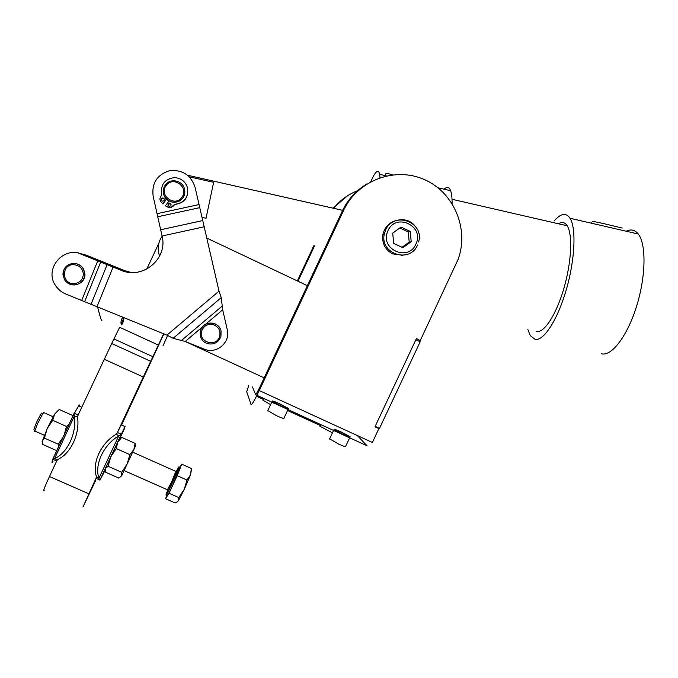 <?xml version="1.0" encoding="UTF-8"?>
<svg xmlns="http://www.w3.org/2000/svg" width="678" height="678" viewBox="0 0 678 678"><rect width="100%" height="100%" fill="white"/><g stroke="black" fill="none" stroke-linecap="round" stroke-linejoin="round"><path stroke-width="1.02" d="M378.256 429.937L378.688 429.013M377.57 427.445L378.892 428.589L374.976 426.793L416.453 338.5L420.241 340.678L420.64 339.737M420.241 340.678L419.801 341.593M379.129 428.157L378.722 429.03M375.18 426.343L379.511 428.335L420.182 341.78L415.868 339.737M167.602 335.491L163 345.865M206.824 238.088L307.354 285.675M162.093 236.241L162.11 236.198C158.11 242.165 157.194 248.58 159.389 255.453L159.618 256.089M402.995 255.301L392.554 253.852C385.112 249.682 381.884 243.292 382.858 234.698C384.638 226.944 389.341 222.155 396.969 220.35M401.274 255.513L402.037 255.36L401.274 255.513M329.627 438.81L338.61 444.073C343.695 446.336 346.034 447.107 345.627 446.395L349.662 437.81M341.017 431.878L350.153 436.768C350.577 437.429 348.255 436.624 343.17 434.352L334.025 429.454C333.618 428.801 335.949 429.606 341.017 431.878M267.827 410.622L276.378 415.648C281.794 418.055 284.319 418.894 283.963 418.173L287.997 409.563M279.802 403.817L288.506 408.47C288.896 409.139 286.379 408.266 280.972 405.851L272.242 401.19C271.895 400.529 274.412 401.401 279.802 403.817M320.058 426.318L332.449 432.818M263.098 400.274L270.624 404.647M248.809 385.231L246.716 391.808L251.063 404.647C251.911 404.885 254.64 400.19 259.25 390.562L343.56 210.485C357.34 180.551 394.732 166.347 424.301 179.526C454.031 192.323 469.371 229.172 458.023 259.606L420.36 340.348M378.892 428.589L372.375 442.454L259.25 390.562M297.354 280.946L313.863 245.673M333.729 207.561L347.738 195.628M357.281 435.53L367.103 445.81L256.937 395.333M395.299 220.909L393.901 221.206L395.299 220.909M366.942 183.907C356.018 190.476 347.78 199.561 342.237 211.172L258.759 389.477L255.767 394.799M252.479 386.918L255.691 394.766M297.989 281.243L314.567 245.826M334.203 207.663C340.695 199.722 348.729 194.001 358.289 190.493M104.132 359.204L143.278 376.993L150.686 361.298L111.726 343.509L77.275 416.834M163.89 333.907L121.548 425.03M151.804 359.315L119.964 427.284M114.014 338.958L152.881 356.713L158.372 345.068L119.65 327.305L111.726 343.509M144.685 374.315L149.855 363.391M158.754 344.585L163.762 333.856L158.754 344.577M163.635 333.805L158.372 345.068M152.881 356.713L150.686 361.298M143.278 376.993L116.506 434.361M96.691 476.829L82.919 507.11L95.7 480.414M151.931 359.374L150.067 363.484M144.999 374.459L121.43 424.97C122.015 423.606 121.93 423.564 121.218 424.877L117.387 432.479L121.294 434.225L118.752 435.835C111.251 440.344 105.454 446.819 101.353 455.269C97.539 463.777 96.717 471.49 98.895 478.388L99.886 480.083L95.979 478.363C94.666 481.431 94.488 482.075 95.454 480.304M95.581 480.363L86.403 499.644L94.92 480.956M158.881 243.139L146.779 269.09M124.04 317.889L121.243 323.889M57.393 459.489L49.452 476.524C44.545 487.236 42.816 491.804 44.273 490.228M168.949 201.12L166.5 199.23L168.949 201.12M199.764 207.638L195.086 187.289C190.857 174.924 182.263 169.415 169.297 170.771C156.94 174.839 151.567 183.357 153.169 196.34L162.067 236.012C168.152 258.674 142.583 280.048 120.998 270.251L82.114 254.267C63.461 245.606 43.646 269.09 55.655 285.658C58.223 289.523 61.664 292.337 65.978 294.116L166.932 335.127L173.127 338.288L185.221 341.483L204.307 349.153C216.299 354.552 230.639 342.509 227.308 329.872L222.698 309.787L221.24 297.642L219.011 291.15L199.764 207.638L157.898 216.74M78.623 253.174L120.998 270.251M122.684 317.338L123.099 319.906M123.743 320.686L121.735 324.94C120.472 323.389 120.752 320.847 122.582 317.304M97.674 307.287C100.191 317.041 101.598 321.457 101.895 320.524M123.743 318.516L123.684 317.745M56.664 461.04L52.723 459.303L54.46 458.803L57.672 459.557C64.173 456.472 69.453 450.726 73.512 442.319C77.36 433.759 78.707 425.292 77.546 416.911L74.394 416.029L73.961 413.97L78.648 405.817C79.58 404.596 79.868 404.724 79.512 406.198M70.334 441.505C74.19 432.928 75.546 424.428 74.394 416.029L54.46 458.803C60.969 455.709 66.258 449.938 70.334 441.505M74.216 413.19L78.148 414.953L77.546 416.911M53.011 461.616C51.748 463.269 51.655 462.498 52.723 459.303M57.672 459.557L56.918 460.574M118.752 435.835L116.235 434.183C108.734 438.674 102.946 445.132 98.861 453.557C95.056 462.049 94.242 469.744 96.42 476.634L98.895 478.388L118.752 435.835M96.013 478.27L96.42 476.634M116.235 434.183L117.336 432.581M124.184 429.157L125.066 426.598L121.294 434.225L99.886 480.083L103.531 473.397M131.32 272.514L124.777 270.683L86.123 255.097L80.318 253.623M82.741 254.03L124.777 270.683M182.679 198.095C184.636 195.391 185.247 192.391 184.518 189.103C182.806 180.509 170.339 177.763 165.39 184.916C163.339 187.781 162.762 190.933 163.678 194.374C165.746 202.705 177.865 205.053 182.679 198.095M184.475 188.933L184.552 189.213C185.28 192.501 184.662 195.493 182.713 198.196C176.144 204.171 170.085 203.603 164.542 196.476M181.789 197.357C174.712 207.51 158.364 195.086 166.22 185.484C173.339 175.322 189.645 187.789 181.789 197.357M75.199 263.496C78.911 264.039 81.716 265.92 83.614 269.132L84.962 274.031C85.792 284.616 69.919 289.091 64.715 279.709M200.069 332.839C201.552 325.406 206.07 322.228 213.612 323.304C217.485 324.559 219.96 327.135 221.045 331.034L221.053 331.059C219.977 327.186 217.494 324.609 213.621 323.355C207.231 322.194 202.841 324.618 200.451 330.627L200.51 336.619C201.73 340.203 204.163 342.576 207.79 343.721C214.172 344.865 218.562 342.432 220.943 336.449L221.045 331.034M41.782 413.834C42.07 412.682 41.773 412.775 40.875 414.105L36.527 422.309L33.942 429.318L34.654 431.276M34.705 431.411L37.765 423.165L42.867 413.512L44.036 412.682M167.686 490.202L166.008 494.686C165.754 496.338 167.746 492.694 171.992 483.761L178.984 467.261C179.314 465.828 178.382 467.278 176.178 471.608M167.144 495.186C166.898 496.838 168.898 493.203 173.144 484.27L179.763 467.608M191.425 469.761L190.526 474.812L184.238 489.406L178.322 500.881L178.772 497.55L184.238 489.406L186.967 480.041L190.526 474.812L191.332 468.456L181.712 464.167L177.204 475.693L186.967 480.041M177.204 475.693L169.008 493.228L165.559 498.711L175.187 502.966L177.687 501.61M169.008 493.228L178.772 497.55M179.636 467.557L181.712 464.167M165.559 498.711L166.983 495.118M105.082 469.473L105.387 468.634L105.497 472.185L118.862 478.092L121.608 475.803L121.625 472.261L127.125 464.066L121.608 475.803M133.871 449.565L135.091 443.353L135.363 446.285L127.125 464.066L129.854 454.633L133.871 449.565M119.862 438.708L121.735 437.386L117.658 442.336L119.37 439.047M105.387 468.634L117.658 442.336L116.294 448.599L110.785 456.811L108.056 466.261L105.387 468.634M108.056 466.261L121.625 472.261M116.294 448.599L129.854 454.633M121.735 437.386L135.091 443.353M58.808 446.488L58.206 444.2L63.173 437.132M42.129 441.649L47.18 428.589L54.571 414.224L52.731 420.318L47.18 428.589L44.443 438.115L42.138 441.31L42.833 444.505L56.393 450.497L57.172 449.997M72.521 417.063L72.699 415.495L59.164 409.453L54.571 414.224M72.699 415.495L72.919 416.207M52.731 420.318L66.486 426.437L69.368 423.826M64.283 434.734L66.486 426.437M44.443 438.115L58.206 444.2M166.424 199.069L162.805 203.841L161.093 202.002L159.779 198.934L161.754 194.433C160.44 184.577 164.695 178.967 174.509 177.602C181.246 178.119 185.603 181.602 187.594 188.06C188.518 197.629 184.221 203.036 174.712 204.29L170.924 207.409L167.627 206.968L165.398 205.815L169.017 201.035M165.398 205.815L167.712 207.104L171 207.544L173.763 205.773L174.712 204.29M174.78 204.442C184.272 203.188 188.552 197.781 187.637 188.23L187.637 188.23M164.076 200.552C162.923 201.51 161.974 201.332 161.228 200.01L161.474 198.586C162.635 197.62 163.584 197.806 164.33 199.137L164.076 200.552M164.237 198.891L161.567 198.739L161.432 200.451M170.814 205.68C169.653 206.637 168.703 206.451 167.966 205.12L168.22 203.705C169.381 202.747 170.331 202.934 171.068 204.273L170.814 205.68M170.992 204.07L168.297 203.858L168.136 205.519M160.542 201.29L162.898 203.993L166.534 199.188M411.207 241.732L402.893 247.707L393.655 243.385L392.723 233.071L401.045 227.096L410.283 231.444L411.207 241.732L409.207 242.114L408.3 231.918L399.851 227.961M402.012 247.292L409.207 242.114M410.283 231.444L408.3 231.918M554.18 220.935C557.316 217.274 560.265 215.163 563.02 214.612C565.774 214.104 568.105 215.324 569.995 218.265C576.461 228.096 574.969 260.166 566.147 290.201C557.384 320.287 543.578 341.229 535.095 339.373L530.323 335.678L527.857 329.516M626.057 231.206L629.837 230.054C633.099 229.664 635.913 230.995 638.278 234.029C646.363 244.182 645.922 276.251 636.676 305.947C627.514 335.712 611.98 356.103 601.818 353.882L601.361 353.789M622.099 227.944C625.523 229.02 597.674 221.808 592.725 221.477M558.282 223.723L561.231 222.562C563.596 222.181 565.579 223.257 567.189 225.774C572.817 234.368 571.537 262.174 563.918 288.269C556.35 314.414 544.332 332.906 536.857 331.483L536.29 331.356M370.849 181.645C373.222 176.06 375.222 172.712 376.841 171.585C378.18 170.729 379.104 171.644 379.629 174.322L379.985 177.678M444.022 189.187L446.26 187.628C448.133 186.908 449.59 187.933 450.633 190.713C451.624 193.459 452.116 197.722 452.116 203.519M392.715 174.805C389.045 173.721 386.757 173.331 385.858 173.644L385.418 175.653M189.332 176.831L213.629 182.323L206.036 218.265L202.044 217.375M385.824 173.661L385.706 174.348M591.682 223.274L591.843 222.545M185.263 341.5L264.2 377.849M320.406 425.564L287.548 410.512M263.471 399.486L256.462 396.274M342.237 211.172L343.56 210.485M88.784 493.77L49.452 476.524M157.203 213.638L199.052 204.553M160.669 229.757L202.79 220.562M204.231 226.783L162.067 236.012M113.099 267.039L96.903 306.973M166.932 335.127L219.011 291.15M81.691 300.43L97.81 260.657M100.759 261.877L84.631 301.668M90.979 304.49L107.166 264.581M221.24 297.642L173.127 338.288M181.204 340.72L222.554 305.77M222.698 309.787L205.815 324.059M202.129 327.177L185.221 341.483M82.835 254.419L82.114 254.267M52.782 459.184L74.063 413.512M103.497 473.473L105.107 470.024M119.659 438.844L124.193 429.123M107.073 264.361L107.344 263.7M101.319 261.284L101.09 261.852M114.235 266.412L113.904 267.217M116.887 268.429L117.218 267.607M86.123 255.097L86.809 255.233M74.207 284.972C80.809 284.209 84.352 280.565 84.818 274.022L83.47 269.115C81.224 265.412 77.919 263.505 73.563 263.395C66.944 264.149 63.393 267.802 62.927 274.361L64.546 279.709C66.842 283.141 70.063 284.896 74.207 284.972M73.444 264.674C79.309 265.166 82.614 268.285 83.36 274.039C82.953 279.802 79.835 283.014 74.012 283.684C61.639 284.353 61.028 264.395 73.444 264.674M201.671 331.034C203.773 325.745 207.646 323.609 213.273 324.626C218.587 326.728 220.74 330.576 219.723 336.161C216.875 347.797 197.942 342.449 201.671 331.034M175.839 471.38L171.398 482.473L167.415 489.762L124.082 470.574M167.847 490.77C167.619 492.075 169.042 489.465 172.136 482.965C176.619 473.083 178.043 469.379 176.399 471.846M414.266 225.104C406.334 216.07 390.223 218.791 385.587 229.995L384.24 234.334C379.849 254.114 410.071 263.674 417.529 244.97M387.943 230.834C395.613 212.197 424.953 226.037 415.953 243.961C408.359 262.539 378.977 248.86 387.943 230.834M319.94 426.547L320.847 424.614M262.988 400.512L263.911 398.537M256.665 395.884L263.657 399.088M287.735 410.114L320.592 425.165M271.793 402.147L267.683 410.927M333.559 430.437L329.491 439.115M78.648 405.817L81.758 407.207M52.952 459.057L73.961 413.97M125.066 426.598L121.218 424.877M64.546 279.709C61.249 270.895 64.232 265.479 73.512 263.462C77.885 263.539 81.199 265.42 83.47 269.115L83.614 269.132M200.51 336.619L200.459 330.644C202.892 320.482 219.121 320.847 221.062 331.093M40.875 414.105L42.867 413.512M178.984 467.261L180.119 467.769M44.24 435.217L35.103 431.166M167.568 489.974L167.788 490.541C167.381 492.381 168.83 489.847 172.127 482.931L176.517 472.083L176.06 471.473L132.668 452.15M53.138 416.741L43.612 412.495M105.073 469.388L105.115 469.837M382.858 234.698L384.24 234.334L385.629 229.986C393.706 210.646 424.801 222.045 418.58 241.995M569.995 218.265L638.278 234.029M452.023 199.281L567.189 225.774M379.629 174.322L386.384 175.882M438.047 187.806L450.633 190.713M187.594 175.246L343.475 210.527"/></g></svg>
